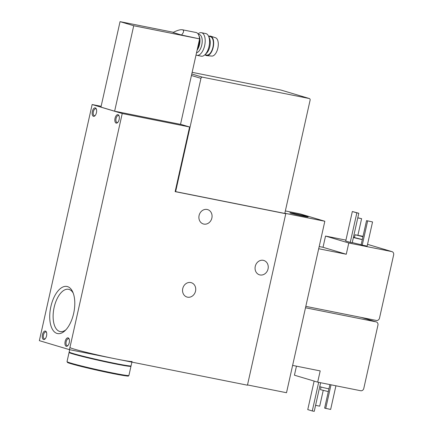<?xml version="1.0" encoding="UTF-8"?>
<svg xmlns="http://www.w3.org/2000/svg" width="433" height="433" viewBox="0 0 433 433"><rect width="100%" height="100%" fill="white"/><g stroke="black" fill="none" stroke-linecap="round" stroke-linejoin="round"><path stroke-width="0.65" d="M199.537 39.268A10.668 5.266 101.3 0 1 199.045 44.48A10.668 5.266 101.3 0 1 197.291 49.313M182.293 29.753C180.296 29.455 177.211 30.37 173.032 32.486L181.546 35.03C184.003 32.047 184.252 30.288 182.293 29.753L196.073 32.507A10.668 5.266 101.3 0 1 198.633 34.938A10.668 5.266 101.3 0 1 199.516 38.867M181.546 35.03L199.618 38.894L133.727 25.736L120.049 21.65L100.949 107.103L114.626 111.194L180.518 124.352L199.618 38.894M65.908 329.784A21.547 10.636 101.3 0 1 60.144 331.564A21.547 10.636 101.3 0 1 53.936 308.35A21.547 10.636 101.3 0 1 68.582 289.304A21.547 10.636 101.3 0 1 73.226 293.163M173.395 32.302L120.049 21.65M285.78 213.729L175.143 191.63L189.594 126.977L122.23 113.522L69.448 349.647L247.449 385.197L285.78 213.729L284.795 213.431L310.115 100.147A1.44 1.25 106.6 0 0 309.2 98.497L202.498 77.188A1.44 1.25 106.6 0 0 200.955 78.346L175.63 191.63L284.795 213.431M69.448 349.647L39.36 340.657L92.142 104.532L101.127 106.323M247.508 384.937L286.511 392.726L324.837 221.258L300.221 213.897L285.352 210.931M175.63 191.63L175.17 191.494M294.564 213.55A9.369 0.373 -167.4 0 1 308.15 216.922A9.369 0.373 -167.4 0 1 298.927 215.244A9.369 0.373 -167.4 0 1 289.866 212.83A9.369 0.373 -167.4 0 1 294.564 213.55M284.833 213.263L324.837 221.258M207.109 209.469A7.496 6.511 -73.4 0 1 207.624 209.594A7.496 6.511 -73.4 0 1 211.715 218.643A7.496 6.511 -73.4 0 1 203.331 223.958A7.496 6.511 -73.4 0 1 199.158 215.206A7.496 6.511 -73.4 0 1 207.109 209.469M263.291 260.33A7.496 6.511 -73.4 0 1 263.805 260.46A7.496 6.511 -73.4 0 1 267.897 269.505A7.496 6.511 -73.4 0 1 259.508 274.82A7.496 6.511 -73.4 0 1 255.335 266.068A7.496 6.511 -73.4 0 1 263.291 260.33M190.774 282.554A7.496 6.511 -73.4 0 1 191.289 282.684A7.496 6.511 -73.4 0 1 195.38 291.728A7.496 6.511 -73.4 0 1 186.996 297.043A7.496 6.511 -73.4 0 1 182.818 288.291A7.496 6.511 -73.4 0 1 190.774 282.554M189.594 126.977L180.534 124.271M122.23 113.522L92.142 104.532M119.14 119.497A4.325 2.133 101.3 0 1 117.581 122.615A4.325 2.133 101.3 0 1 114.962 121.386A4.325 2.133 101.3 0 1 116.087 115.763A4.325 2.133 101.3 0 1 118.978 115.633A4.325 2.133 101.3 0 1 119.14 119.497M96.44 112.715A4.325 2.133 101.3 0 1 94.876 115.828A4.325 2.133 101.3 0 1 92.261 114.599A4.325 2.133 101.3 0 1 93.382 108.975A4.325 2.133 101.3 0 1 96.272 108.845A4.325 2.133 101.3 0 1 96.44 112.715M69.253 342.692A4.325 2.133 101.3 0 1 67.689 345.81A4.325 2.133 101.3 0 1 65.074 344.576A4.325 2.133 101.3 0 1 66.195 338.958A4.325 2.133 101.3 0 1 69.085 338.828A4.325 2.133 101.3 0 1 69.253 342.692M46.547 335.905A4.325 2.133 101.3 0 1 44.989 339.023A4.325 2.133 101.3 0 1 42.369 337.794A4.325 2.133 101.3 0 1 43.489 332.171A4.325 2.133 101.3 0 1 46.38 332.041A4.325 2.133 101.3 0 1 46.547 335.905M73.653 313.422A24.015 11.853 101.3 0 1 64.982 330.725A24.015 11.853 101.3 0 1 50.439 323.889A24.015 11.853 101.3 0 1 56.674 292.665A24.015 11.853 101.3 0 1 72.728 291.939A24.015 11.853 101.3 0 1 73.653 313.422M350.248 242.377L352.213 242.772L358.811 213.258L352.332 211.515L345.734 241.029L350.248 242.377L356.846 212.863L352.332 211.515M362.232 245.132L367.146 246.112L372.553 221.94L366.54 220.63L361.138 244.802L362.232 245.132L367.633 220.954M361.171 244.656A7.204 0.287 -167.4 0 1 352.273 242.518M305.817 306.364L376.418 320.463A2.885 2.506 106.6 0 0 379.503 318.147L393.64 254.896A2.885 2.506 106.6 0 0 392.006 251.643L368.759 244.694A2.885 2.506 106.6 0 0 368.559 244.645L367.525 244.439M345.935 240.126L325.535 236.055L323.023 247.297L319.191 246.534M392.006 251.643A2.885 2.506 106.6 0 0 391.811 251.595L348.787 243L325.535 236.055M348.787 243L346.27 254.247L323.023 247.297M346.27 254.247L318.693 248.737M292.621 365.398L320.198 370.902L317.681 382.144L360.705 390.739A2.885 2.506 106.6 0 0 363.796 388.417L377.933 325.172A2.885 2.506 106.6 0 0 376.299 321.919A2.885 2.506 106.6 0 0 376.104 321.871L305.503 307.771M296.453 366.161L294.435 375.2L317.681 382.144M281.277 90.151A1.44 1.25 106.6 0 0 281.082 90.091L192.144 72.333M354.497 237.387A7.204 0.287 12.6 0 0 353.458 237.219M353.404 237.457A7.204 0.287 12.6 0 0 362.302 239.601M363.033 236.337L355.087 234.756L354.459 237.571L362.318 239.525M355.087 234.756L362.946 236.71M363.011 236.429L356.916 235.168L362.968 236.624M45.286 338.703A3.545 1.748 101.3 0 1 44.469 338.904A3.545 1.748 101.3 0 1 43.446 335.082A3.545 1.748 101.3 0 1 45.855 331.949A3.545 1.748 101.3 0 1 46.537 332.447M67.986 345.491A3.545 1.748 101.3 0 1 67.169 345.691A3.545 1.748 101.3 0 1 66.152 341.87A3.545 1.748 101.3 0 1 68.56 338.736A3.545 1.748 101.3 0 1 69.237 339.234M372.553 221.94L366.54 220.63M357.918 235.195L361.609 218.67L357.799 217.799M361.609 218.67L357.772 217.902M358.811 213.258L356.846 212.863M321.053 387.015L320.463 389.646L328.322 391.6M319.765 386.631A7.204 0.287 12.6 0 0 328.934 388.861M315.587 405.342L319.7 406.165L323.213 390.458M329.892 384.585L324.631 408.124L330.644 409.434L335.927 385.792M331.012 384.807L325.724 408.449M318.672 382.344L312.274 410.955L314.239 411.35L320.637 382.74M314.136 381.089L307.76 409.607L312.274 410.955M95.173 115.508A3.545 1.748 101.3 0 1 94.356 115.708A3.545 1.748 101.3 0 1 93.339 111.893A3.545 1.748 101.3 0 1 95.747 108.759A3.545 1.748 101.3 0 1 96.424 109.257M117.879 122.295A3.545 1.748 101.3 0 1 117.062 122.496A3.545 1.748 101.3 0 1 116.039 118.674A3.545 1.748 101.3 0 1 118.447 115.541A3.545 1.748 101.3 0 1 119.129 116.039M133.727 25.736L114.626 111.194M198.633 34.938L199.175 36.134A9.369 4.622 101.3 0 1 199.532 44.518A9.369 4.622 101.3 0 1 197.091 50.196M198.287 34.272L199.169 34.451A9.369 4.622 101.3 0 1 201.778 44.962A9.369 4.622 101.3 0 1 196.512 52.804M198.043 33.904A11.529 5.689 101.3 0 1 201.437 32.697A11.529 5.689 101.3 0 1 204.647 45.638A11.529 5.689 101.3 0 1 196.918 55.31A11.529 5.689 101.3 0 1 196.025 54.969M201.437 32.697L205.794 33.568A11.529 5.689 101.3 0 1 208.565 36.199A11.529 5.689 101.3 0 1 209.009 46.51A11.529 5.689 101.3 0 1 204.847 54.818A11.529 5.689 101.3 0 1 201.28 56.182L196.918 55.31M208.565 36.199L209.464 38.191A9.369 4.622 101.3 0 1 209.826 46.569A9.369 4.622 101.3 0 1 206.444 53.319L204.847 54.818M208.625 36.34L210.324 36.675A9.369 4.622 101.3 0 1 212.933 47.192A9.369 4.622 101.3 0 1 206.655 55.051L204.955 54.71M208.706 36.35A9.943 4.909 101.3 0 1 210.703 36.183A9.943 4.909 101.3 0 1 213.204 47.273A9.943 4.909 101.3 0 1 206.817 55.657A9.943 4.909 101.3 0 1 205.036 54.726M210.703 36.183L215.493 37.725A9.369 4.622 101.3 0 1 217.848 48.171A9.369 4.622 101.3 0 1 211.829 56.068L206.817 55.657M69.578 352.327A31.712 1.272 12.6 0 0 69.08 352.435A31.712 1.272 12.6 0 0 115.07 363.85A31.712 1.272 12.6 0 0 130.972 366.269A31.712 1.272 12.6 0 0 130.571 365.961M72.354 353.312A28.54 1.147 12.6 0 0 113.565 363.401A28.54 1.147 12.6 0 0 127.638 365.668M69.691 349.696L69.177 352.013A31.712 1.272 12.6 0 0 115.167 363.428A31.712 1.272 12.6 0 0 131.069 365.847L131.903 362.123M70.173 347.564A31.712 1.272 12.6 0 0 116.163 358.979A31.712 1.272 12.6 0 0 132.065 361.398M391.811 251.595L368.559 244.645M376.104 321.871L361.301 317.443M309.2 98.497L281.082 90.091M202.498 77.188L191.776 73.983M200.955 78.346L191.435 75.504M68.073 362.199A31.133 1.25 12.6 0 0 79.91 366.129A31.133 1.25 12.6 0 0 112.618 373.511A31.133 1.25 12.6 0 0 127.73 375.535M113.018 373.035A31.712 1.272 12.6 0 0 128.92 375.454L128.385 375.963C129.191 376.456 123.941 375.638 112.634 373.517L93.339 369.36C77.399 365.69 67.943 363.006 67.499 362.448L67.028 361.62A31.712 1.272 12.6 0 0 113.018 373.035M376.299 321.919L361.398 317.465M309.297 98.524L281.179 90.118M128.92 375.454L130.972 366.269M67.028 361.62L69.08 352.435"/></g></svg>
